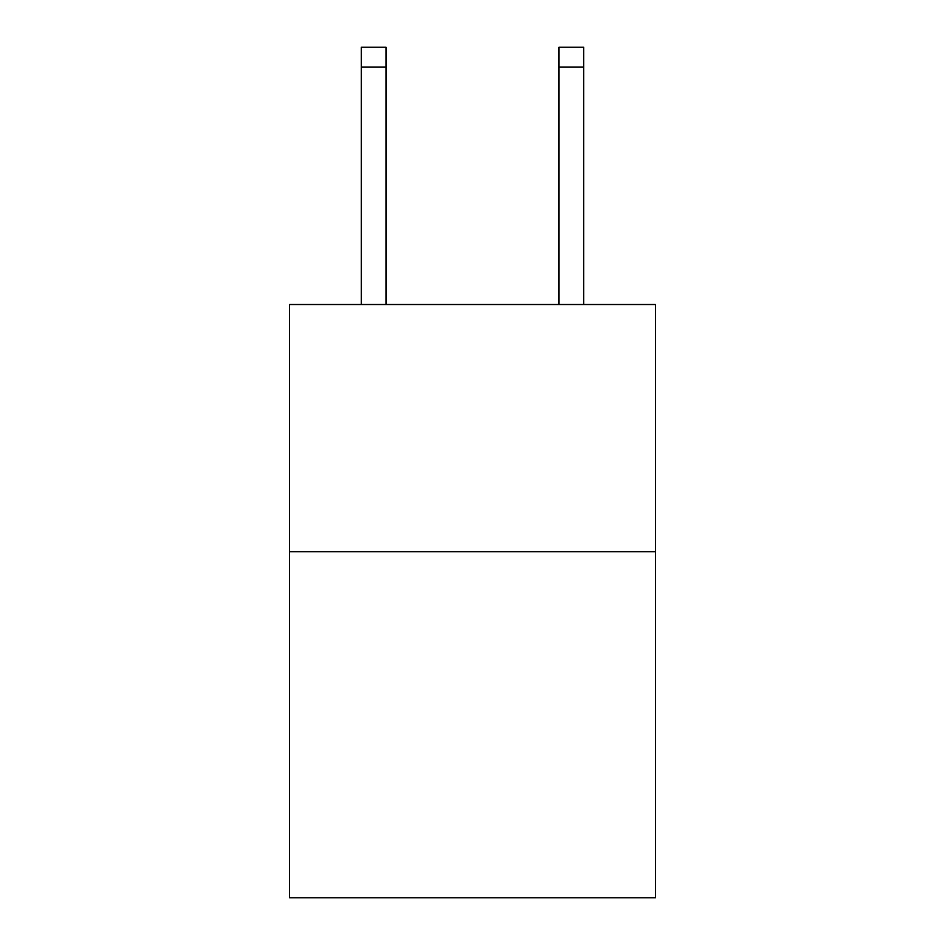 <?xml version="1.0" encoding="UTF-8"?>
<svg xmlns="http://www.w3.org/2000/svg" width="945" height="945" viewBox="0 0 945 945"><rect width="100%" height="100%" fill="white"/><g stroke="black" fill="none" stroke-linecap="round" stroke-linejoin="round"><path stroke-width="1.42" d="M655.417 551.691L655.417 897.75L289.583 897.75L289.583 304.514L655.417 304.514L655.417 551.691L289.583 551.691M385.985 304.514L385.985 67.024L361.273 67.024L361.273 47.25L385.985 47.25L385.985 67.024M361.273 304.514L361.273 67.024M583.726 304.514L583.726 47.25L559.015 47.25L559.015 304.514M559.015 67.024L583.726 67.024"/></g></svg>
